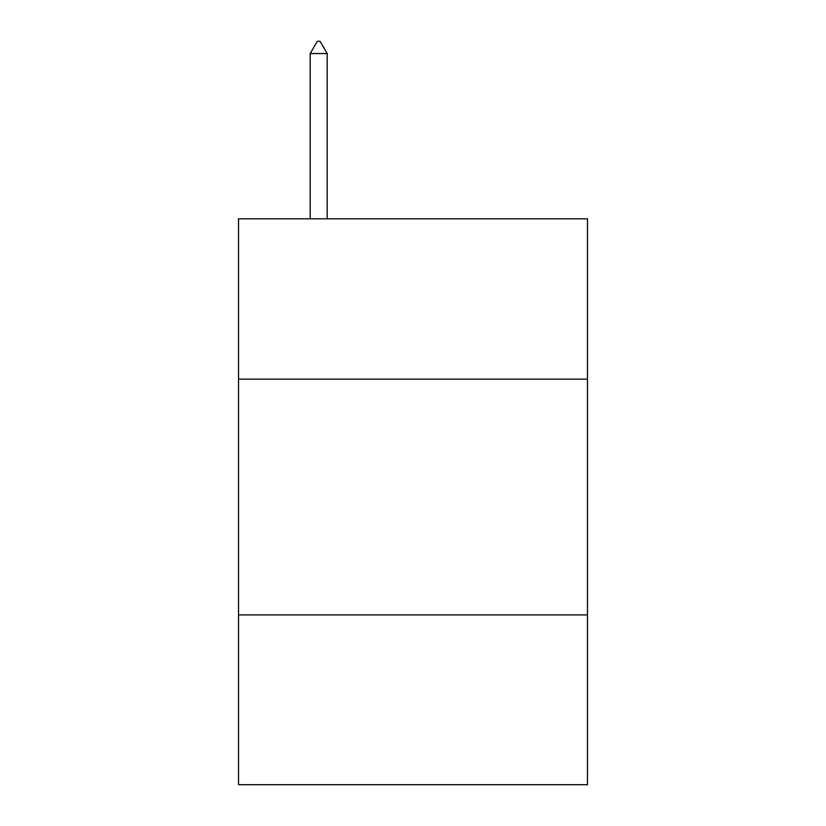 <?xml version="1.0" encoding="UTF-8"?>
<svg xmlns="http://www.w3.org/2000/svg" width="826" height="826" viewBox="0 0 826 826"><rect width="100%" height="100%" fill="white"/><g stroke="black" fill="none" stroke-linecap="round" stroke-linejoin="round"><path stroke-width="1.24" d="M587.482 379.144L587.482 218.807L238.518 218.807L238.518 379.144L587.482 379.144L587.482 784.7L238.518 784.7L238.518 379.144M587.482 614.926L238.518 614.926M327.168 53.566L320.096 41.3L317.267 41.3L310.194 53.566L327.168 53.566L327.168 218.807M310.194 53.566L310.194 218.807"/></g></svg>

